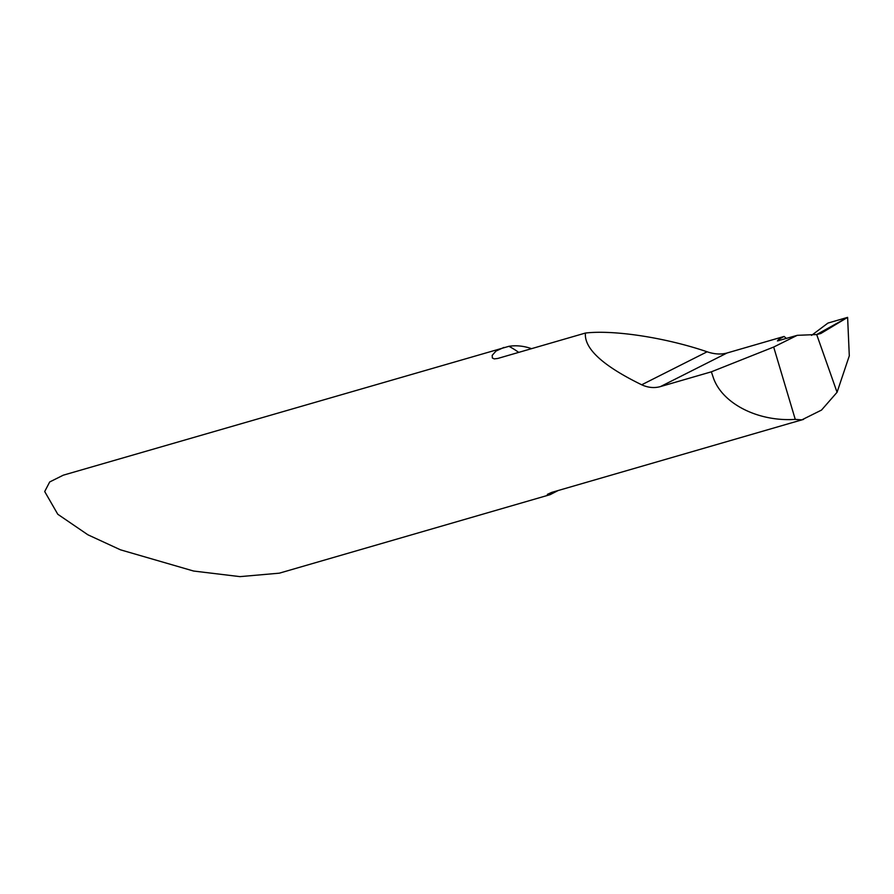 <?xml version="1.0" encoding="UTF-8"?>
<svg xmlns="http://www.w3.org/2000/svg" width="894" height="894" viewBox="0 0 894 894"><rect width="100%" height="100%" fill="white"/><g stroke="black" fill="none" stroke-linecap="round" stroke-linejoin="round"><path stroke-width="1.34" d="M558.169 490.515L550.145 494.65L279.364 573.166L239.972 576.63L193.585 571.031L120.478 549.821L87.914 534.802L57.775 514.251L44.7 491.544L49.695 481.955L63.306 475.172L508.921 346.313A77.141 56.512 -106.2 0 1 531.539 348.671M550.145 494.65L547.329 494.393L551.609 492.426L801.829 419.867L795.258 419.375C758.246 421.923 722.341 403.73 713.401 377.894L711.367 371.815L660.476 386.577C654.374 388.298 648.105 387.705 641.691 384.789C602.802 365.791 584.05 348.548 585.414 333.049L497.757 358.46L494.259 358.896L492.348 357.98L492.192 355.354L496.014 351.051L503.948 347.42M585.414 333.049C613.966 329.696 665.952 337.708 707.12 351.789C714.429 354.259 721.078 354.65 727.079 352.985L784.127 336.446L786.407 338.468M777.422 340.927L797.247 335.328L773.679 347.04L711.367 371.815M778.931 340.636C776.517 340.826 778.249 339.429 784.127 336.446M801.829 419.867L821.519 410.078L837.063 392.276L816.691 334.535L837.063 392.276L849.3 355.834L847.613 317.37L820.804 333.507L816.691 334.535L797.247 335.328M773.679 347.04L795.258 419.375M789.592 423.421L803.561 419.398M847.613 317.37L827.945 323.069L811.54 335.384L827.945 323.069L847.613 317.37L816.691 334.535M518.721 352.381A102.855 75.342 73.8 0 0 508.921 346.313M727.079 352.985L660.476 386.577M707.12 351.789L641.691 384.789"/></g></svg>
